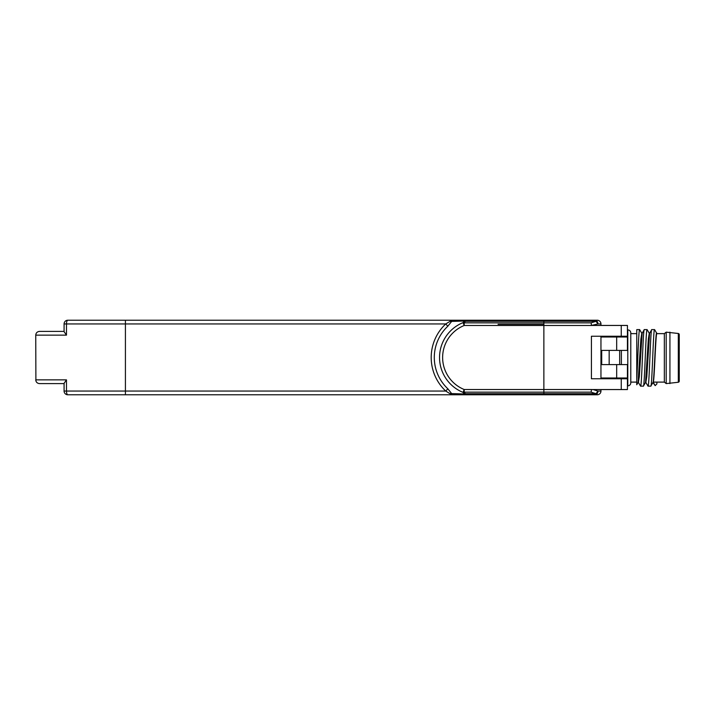 <?xml version="1.0" encoding="UTF-8"?>
<svg xmlns="http://www.w3.org/2000/svg" width="715" height="715" viewBox="0 0 715 715"><rect width="100%" height="100%" fill="white"/><g stroke="black" fill="none" stroke-linecap="round" stroke-linejoin="round"><path stroke-width="1.07" d="M194.578 320.222L198.305 320.222M64.082 331.403L64.082 323.949A3.727 3.727 0 0 1 67.809 320.222A3.727 3.727 0 0 0 64.082 323.949L64.082 331.403L39.665 331.403M600.957 336.622L600.957 378.753L601.699 378.378M600.957 325.441L600.957 323.949A3.727 3.727 0 0 0 597.231 320.222A3.727 3.727 0 0 1 600.957 323.949L600.957 325.441L600.957 323.949A3.727 3.727 -41 0 0 597.24 320.222L498.06 320.222M627.43 389.559L627.43 378.753L627.43 389.559L591.412 389.559L600.957 389.559L600.957 391.051A3.727 3.727 -90 0 1 597.231 394.778A3.727 3.727 0 0 0 600.957 391.051A3.727 3.727 -90 0 1 597.231 394.778L67.809 394.778A3.727 3.727 0 0 1 64.082 391.051L64.082 383.598L39.665 383.598M179.438 394.778L164.53 394.778M627.43 329.91L627.797 329.91A2.985 2.985 0 0 1 630.782 332.895L630.782 382.856A2.985 2.985 0 0 1 627.797 385.832L627.43 385.832M620.763 378.753L620.817 378.003M621.389 364.587L621.371 350.413M620.763 336.997L620.7 336.247M619.664 350.413L619.673 364.587M609.162 350.413L609.162 364.587M601.699 378.753L601.699 378.003M601.699 364.587L601.699 350.413M601.699 336.997L601.699 336.247M653.153 382.105C654.422 383.303 655.619 332.314 656.879 333.637L664.333 333.637L666.201 332.144L678.312 333.485A1.117 1.117 0 0 1 679.25 334.593L679.25 381.149A1.117 1.117 0 0 1 678.312 382.257L666.201 383.598L664.333 382.105L653.197 382.105M669.928 332.144L669.928 383.598M666.201 332.144L666.201 383.598M664.333 333.637L664.333 382.105M656.879 333.637L656.879 333.78C655.592 324.968 654.225 383.749 652.911 382.525L655.19 385.626L653.304 382.445M656.879 382.105L656.879 383.937L655.19 385.626M638.397 382.454L639.326 376.599L642.124 333.297L644.295 329.606C643.053 327.872 641.811 387.87 640.569 386.145L638.397 382.454M645.851 382.454L646.789 376.599L649.577 333.297L651.749 329.606C650.516 327.872 649.265 387.87 648.022 386.145L645.851 382.454M636.743 379.522C637.682 364.507 638.683 328.131 639.639 329.606L641.811 333.297L640.872 339.151L638.084 382.454L636.752 384.759L636.761 329.669M653.242 382.033L650.82 386.145C652.062 387.87 653.313 327.872 654.556 329.606L654.672 329.785M647.093 329.606L649.265 333.297L648.335 339.151L645.538 382.454L643.366 386.145C644.608 387.87 645.851 327.872 647.093 329.606L644.295 329.606M630.782 333.637L636.743 333.637M636.743 382.105L630.782 382.105M636.842 329.606L639.639 329.606M643.366 386.145L640.569 386.145M650.82 386.145L648.022 386.145M651.749 329.606L654.556 329.606M71.545 320.222L451.916 320.222L451.639 321.41L464.339 321.017L465.367 320.222L451.916 320.222L445.731 323.949L125.42 323.949L125.42 320.222L67.809 320.222A3.727 1.341 90 0 0 66.477 323.949L64.082 323.949L64.082 331.671L66.477 335.129L35.75 335.129L35.893 380.898M498.06 324.315L543.865 324.315M515.202 394.778L498.06 394.778M627.421 376.313L627.421 378.003L600.957 378.003M627.43 378.003L627.43 364.587L600.957 364.587M600.957 350.413L627.43 350.413L627.43 336.997L600.957 336.997M627.421 336.997L627.421 338.687M627.43 325.441L627.43 336.247L627.43 325.441L591.412 325.441L597.946 323.949L600.957 323.949A3.727 3.727 -41 0 0 597.24 320.222L465.367 320.222L465.367 321.312A3.727 2.27 -140.2 0 0 464.339 321.017L463.034 322.617A3.727 2.368 34.7 0 1 464.196 322.849L464.196 325.486L463.034 322.617A37.645 37.645 0 0 0 463.034 392.383L464.339 393.983L451.639 393.59L447.849 388.79A42.891 42.891 0 0 1 447.849 326.21L445.731 323.949A45.992 45.992 0 0 0 445.731 391.051L447.849 388.79M35.893 334.102L35.75 335.129C35.982 332.877 37.225 331.635 39.477 331.403M449.842 321.41L451.639 321.41L447.849 326.21M543.865 320.222L543.865 321.312L465.367 321.312L464.196 322.849L543.865 322.849L543.865 321.312L596.033 321.312A3.727 1.502 -90 0 0 594.969 320.222A3.727 2.976 90 0 1 597.946 323.949L596.033 321.312L591.019 322.849A3.727 1.341 90 0 1 591.412 325.459M627.43 336.247L591.412 336.247L591.412 378.753L627.43 378.753M600.957 336.247L600.957 378.753M601.333 389.559L621.255 389.559L621.255 378.753M66.477 335.129L66.477 323.949L125.42 323.949L125.42 391.051L64.082 391.051L64.082 383.329L66.477 379.871L66.477 391.051A3.727 1.341 90 0 0 67.809 394.778M64.082 383.598L39.477 383.598C37.225 383.365 35.982 382.123 35.75 379.871L66.477 379.871M463.034 392.383L464.196 389.514L464.196 392.151L463.034 392.383M600.957 391.051L597.946 391.051A3.727 2.976 90 0 1 594.969 394.778A3.727 1.502 -90 0 0 596.033 393.688L543.865 393.688L543.865 392.151L591.019 392.151L596.033 393.688L597.946 391.051L593.11 389.559M591.412 389.514L543.865 389.514L543.865 325.486L464.196 325.486A34.543 34.543 0 0 0 464.196 389.514L543.865 389.514L543.865 392.151L464.196 392.151L465.367 393.688L465.367 394.778L464.339 393.983A3.727 2.27 -39.8 0 0 465.367 393.688L543.865 393.688L543.865 394.778L594.969 394.778M451.639 393.59L451.916 394.778L449.842 393.59L451.639 393.59M125.42 394.778L125.42 391.051L445.731 391.051L449.842 393.59M619.968 378.003L619.968 378.753M608.787 378.753L608.787 378.003M608.787 336.997L608.787 336.247M619.968 336.247L619.968 336.997M473.259 394.778L204.83 394.778M204.83 320.222L473.259 320.222M627.797 329.91L627.797 385.832M678.312 382.257L678.312 333.485M616.679 378.003L616.679 364.587M616.679 350.413L616.679 336.997M591.412 325.486L543.865 325.486L543.865 322.849L591.019 322.849M621.255 336.247L621.255 325.441M591.412 389.541A3.727 1.341 90 0 1 591.019 392.151M656.879 333.565L654.627 329.669M649.649 333.226L649.202 333.226M645.475 382.525L645.922 382.525M642.195 333.226L641.739 333.226M638.012 382.525L638.459 382.525M465.438 394.778L451.916 394.778"/></g></svg>
